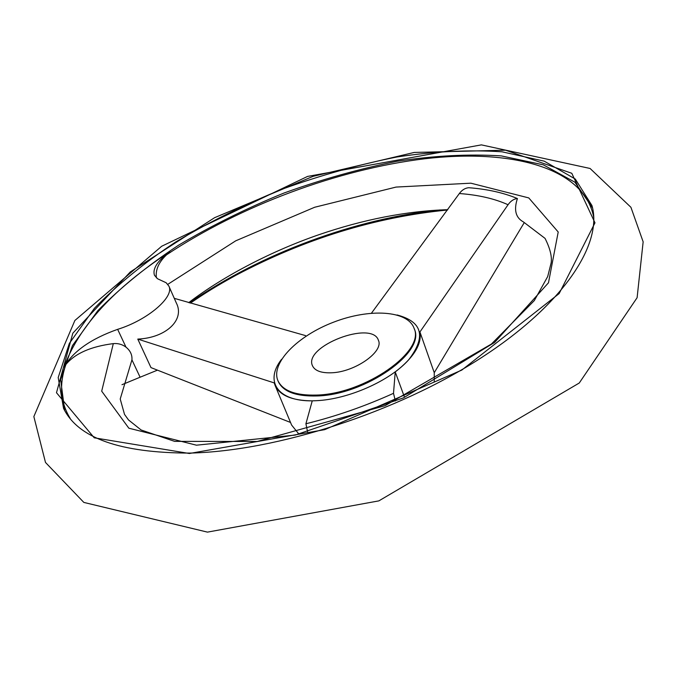 <?xml version="1.0" encoding="UTF-8"?>
<svg xmlns="http://www.w3.org/2000/svg" width="677" height="677" viewBox="0 0 677 677"><rect width="100%" height="100%" fill="white"/><g stroke="black" fill="none" stroke-linecap="round" stroke-linejoin="round"><path stroke-width="1.02" d="M169.834 251.734C157.453 260.873 152.333 268.727 154.483 275.294L157.58 278.772L166.153 282.749L168.844 286.041C174.852 296.628 147.848 320.06 117.646 329.344C90.879 338.838 73.023 351.397 64.078 367.01C78.76 326.661 114.015 288.241 169.834 251.734L166.576 254.797C240.394 205.723 337.806 169.368 424.487 158.799C510.365 148.661 584.31 166.94 593.746 217.503M156.379 277.849C155.321 269.903 158.723 262.219 166.576 254.797M371.47 313.163L459.344 193.529C462.002 189.949 465.158 188.011 468.797 187.715C487.44 189.154 503.646 192.767 517.414 198.556C513.809 198.911 510.695 200.967 508.055 204.733L419.926 331.958L434.253 372.697L434.245 381.828M395.376 400.987L393.506 393.32L395.233 371.952C413.799 357.498 422.025 344.17 419.926 331.958M307.553 431.714L305.911 423.768L312.241 400.869C292.075 400.649 279.669 395.453 275.031 385.272L274.244 382.911L137.786 339.092L150.979 367.603L290.535 422.465M168.844 286.041L176.316 302.957C185.151 319.857 165.89 337.908 137.786 339.092M174.268 298.337L305.513 335.597M434.253 372.697L524.074 222.902M70.222 418.471C60.405 402.485 58.958 384.494 65.897 364.488C75.062 353.445 90.862 346.489 113.313 343.62C118.06 343.188 122.292 344.365 125.998 347.157C130.314 350.652 132.294 354.875 131.939 359.825L120.218 399.015L124.517 414.383L128.512 419.943L141.112 429.98L174.607 441.37L257.226 441.472L385.052 405.675L491.426 344.034L534.314 300.588L547.685 276.58L551.154 262.828C552.085 256.439 550.046 248.29 545.044 238.38L523.363 221.895C515.662 217.706 513.674 209.929 517.414 198.556M298.718 433.855L291.609 425.054L275.031 385.272M395.233 371.952L404.44 397.035M331.654 372.782C321.203 373.171 314.797 370.801 312.435 365.673C303.271 346.302 372.274 319.815 378.426 340.345C383.977 351.608 354.934 372.054 331.654 372.782M316.633 395.072C295.553 395.656 282.631 390.807 277.866 380.542C270.588 363.007 297.643 335.817 333.592 322.176C369.439 308.255 407.74 310.354 414.062 328.26C425.52 351.228 364.937 394.014 316.633 395.072M65.897 364.488L64.078 367.01M131.939 359.825L140.097 377.224L157.352 370.192M140.097 377.224L121.978 384.697M397.06 314.957C422.516 321.71 426.392 336.664 408.671 359.809C389.977 380.863 348.342 399.354 316.201 400.699C278.501 402.857 263.725 381.989 281.598 359.275M459.344 193.529C478.267 194.917 494.506 198.649 508.055 204.733M393.506 393.32C364.827 406.302 335.631 416.457 305.911 423.768M414.062 328.26L414.375 329.14C425.833 352.125 365.275 394.919 316.997 395.96C295.917 396.527 282.994 391.678 278.222 381.405L277.866 380.542M167.803 284.34L235.723 240.826L314.67 207.255L396.07 187.072L470.879 183.188L528.779 197.921L558.212 231.999L548.48 282.791L494.633 342.41L403.45 397.881L295.164 435.083L196.457 445.187L128.85 428.202L101.694 391.179L113.313 343.62M189.45 302.839C260.467 253.74 355.628 218.383 440.253 209.929M189.374 453.497L94.238 437.807L56.487 392.728L72.837 333.186L130.306 271.926L214.617 217.681L313.129 176.333L414.256 152.435L505.55 150.201L571.786 173.287L594.981 222.835L559.168 293.556L461.79 370.091L324.715 429.65L189.374 453.497M63.545 408.349L58.205 377.538L69.342 343.417L94.433 308.272C117.036 284.975 144.159 262.854 175.792 241.926C209.235 222.031 244.803 204.412 282.495 189.061C320.78 175.241 359.005 164.536 397.162 156.946C434.676 151.335 469.635 149.625 502.029 151.809L544.181 161.143L575.289 179.05L591.943 205.52C602.97 242.933 565.126 303.609 480.924 357.972C397.044 412.285 276.732 451.102 189.958 453.082C120.117 452.989 77.982 438.078 63.545 408.349M64.713 410.516L60.608 379.585L72.439 345.608L97.759 310.76C120.328 287.708 147.273 265.858 178.584 245.192C211.656 225.559 246.8 208.169 284.018 193.021C321.812 179.371 359.563 168.785 397.272 161.244C434.372 155.642 469.017 153.865 501.217 155.888L543.343 164.841L574.883 182.181L592.527 207.907M117.646 329.344L125.998 347.157M188.731 302.627C224.493 275.302 273.076 250.575 318.249 234.936C363.456 219.407 406.64 210.987 447.785 209.675M190.355 303.11C205.258 293.065 215.193 286.667 235.96 275.268C304.684 238.879 375.219 217.122 447.556 209.997M207.45 532.122L378.858 500.878L579.258 383.013L637.108 297.711L643.15 241.833L630.922 207.289L590.082 168.471L481.372 144.878L307.553 176.426L161.701 246.242L74.876 320.483L33.85 416.575L45.486 462.45L83.838 502.419L207.45 532.122"/></g></svg>
